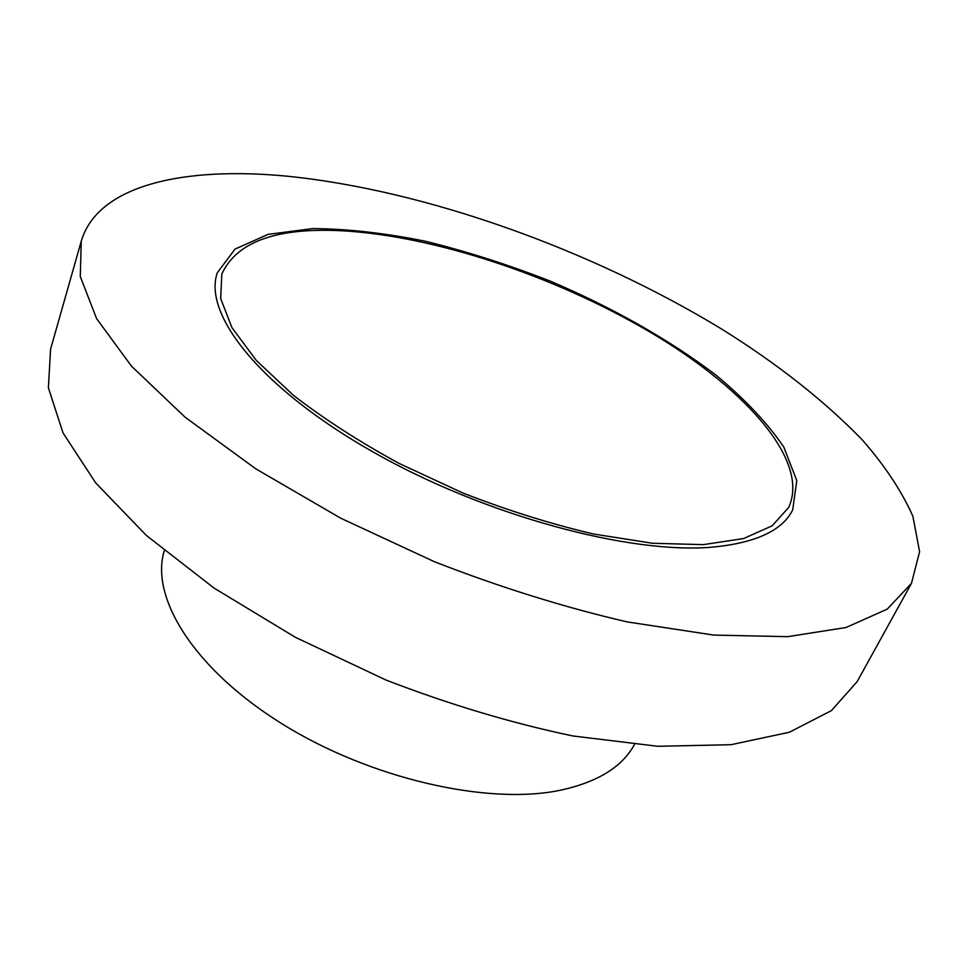 <?xml version="1.0" encoding="UTF-8"?>
<svg xmlns="http://www.w3.org/2000/svg" width="968" height="968" viewBox="0 0 968 968"><rect width="100%" height="100%" fill="white"/><g stroke="black" fill="none" stroke-linecap="round" stroke-linejoin="round"><path stroke-width="1.45" d="M287.581 176.237C184.827 166.23 97.937 184.634 81.264 241.165L80.283 276.533L96.618 318.654L131.515 366.206L185.069 417.16L255.83 468.851L340.627 518.146L434.717 561.851C500.25 587.346 564.404 607.359 627.179 621.904L713.803 635.093L787.71 636.666L845.984 627.518L887.245 609.138L911.469 583.353L919.6 551.687L912.86 516.222C901.777 491.272 884.97 465.874 862.428 440.041C824.7 401.127 777.921 364.21 722.092 329.314C591.448 249.792 426.295 190.393 287.581 176.237M350.961 231.364C280.333 226.101 237.305 240.306 221.866 273.956L220.668 298.507L231.957 327.668L256.254 360.374L293.256 395.174C323.844 418.878 359.213 441.674 399.361 463.551L463.055 493.075C507.365 510.33 550.828 523.966 593.432 533.997L652.529 543.266L703.312 544.645L743.593 538.547L772.149 525.818L788.593 507.547C809.95 461.881 747.877 391.326 656.28 335.799C563.981 280.091 444.99 238.697 350.961 231.364M81.264 241.165L50.578 349.182L48.4 387.829L63.017 432.89L95.65 482.851L146.422 535.498L213.976 588.024L295.325 637.271L386.002 680.044C449.37 704.486 511.673 723.132 572.899 735.97L657.853 746.292L730.973 744.707L789.331 732.256L831.451 710.585L857.14 681.617L911.469 583.353M713.852 547.005C630.797 554.906 484.351 515.496 372.244 451.511C259.835 387.587 202.711 313.91 217.316 272.758L235.03 249.078L267.991 234.389L312.894 228.569C347.56 228.847 385.179 233.094 425.738 241.322C467.096 251.547 508.66 264.833 550.393 281.18C612.236 307.497 669.602 339.841 716.163 375.257C744.973 399.252 767.503 423.161 783.765 446.974L796.797 480.624L792.683 509.906C782.543 530.343 756.262 542.709 713.852 547.005M634.415 744.561C622.303 766.91 597.607 782.132 560.315 790.251C487.569 805.509 369.607 778.587 281.724 723.64C193.6 668.767 149.919 597.268 164.27 550.78"/></g></svg>
